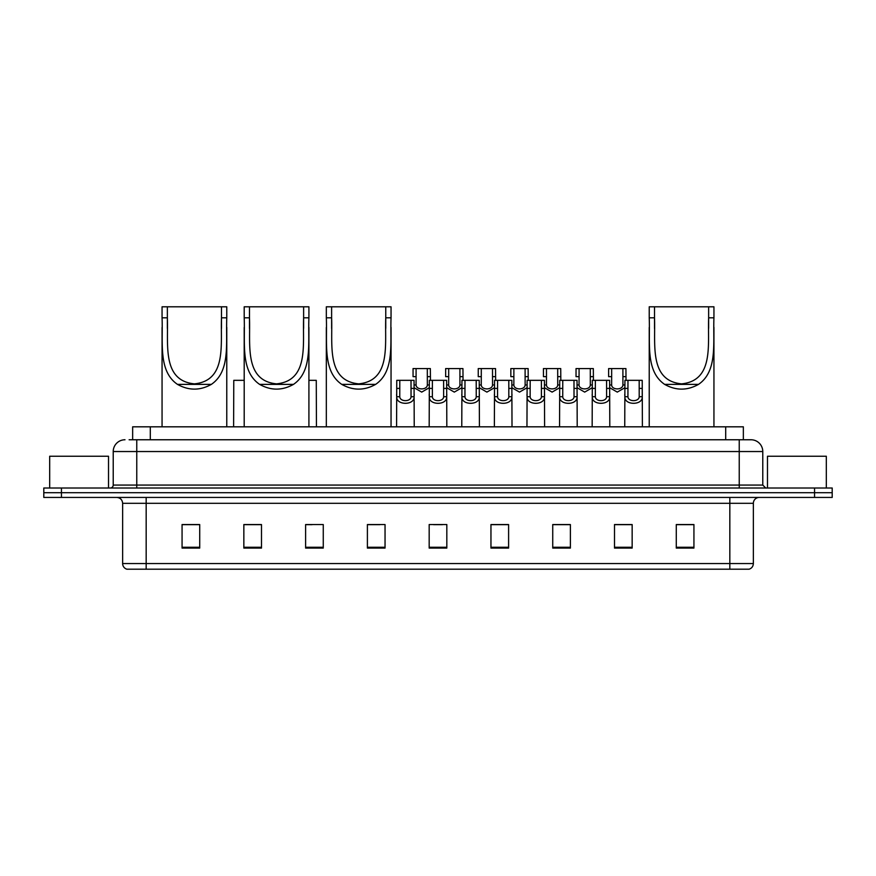 <?xml version="1.0" encoding="UTF-8"?>
<svg xmlns="http://www.w3.org/2000/svg" width="876" height="876" viewBox="0 0 876 876"><rect width="100%" height="100%" fill="white"/><g stroke="black" fill="none" stroke-linecap="round" stroke-linejoin="round"><path stroke-width="1.31" d="M132.648 439.763L132.648 426.82L743.352 426.82L743.352 439.763M129.385 439.763L746.889 439.763M129.111 439.763L136.766 439.763L136.766 451.534L113.223 451.534L113.223 485.074A2.946 2.946 0 0 1 110.288 488.009M124.994 439.763A11.771 11.771 0 0 0 113.223 451.534M762.777 451.534L739.235 451.534L739.235 439.763L751.006 439.763A11.771 11.771 0 0 1 762.777 451.534L762.777 485.074L765.712 488.009M61.451 488.009L43.8 488.009L43.8 492.717L61.451 492.717L43.8 492.717L43.8 497.426L61.451 497.426L61.451 492.717L814.549 492.717L61.451 492.717L61.451 488.009L814.549 488.009L814.549 492.717L832.2 492.717L814.549 492.717L814.549 497.426L61.451 497.426M832.2 488.009L832.2 492.717L832.2 488.009L814.549 488.009M748.827 569.203L729.828 569.203L729.828 563.553L753.36 563.553L753.36 503.306A5.88 5.88 0 0 1 759.24 497.426M748.652 569.203L126.878 569.203A5.88 5.88 0 0 1 122.64 563.553L122.64 503.306C122.29 499.736 120.33 497.776 116.76 497.426M693.934 548.08L693.934 524.549L676.283 524.549L676.283 548.08L693.934 548.08M632.154 548.08L632.154 524.549L614.503 524.549L614.503 548.08L632.154 548.08M570.385 548.08L570.385 524.549L552.734 524.549L552.734 548.08L570.385 548.08M508.606 548.08L508.606 524.549L490.954 524.549L490.954 548.08L508.606 548.08M199.717 548.08L199.717 524.549L182.066 524.549L182.066 548.08L199.717 548.08M261.497 548.08L261.497 524.549L243.846 524.549L243.846 548.08L261.497 548.08M323.266 548.08L323.266 524.549L305.615 524.549L305.615 548.08L323.266 548.08M385.046 548.08L385.046 524.549L367.394 524.549L367.394 548.08L385.046 548.08M446.826 548.08L446.826 524.549L429.174 524.549L429.174 548.08L446.826 548.08M832.2 497.426L832.2 492.717L832.2 497.426L814.549 497.426M563.969 524.669L556.49 524.669M629.154 524.669L621.686 524.669M367.394 524.669L379.866 524.669M305.615 524.669L312.031 524.669M255.376 524.669L246.846 524.669M490.954 524.669L507.598 524.669M498.772 524.669L491.305 524.669M433.587 524.669L442.413 524.669M261.497 524.669L243.846 524.669M199.717 524.669L182.066 524.669M570.385 524.669L552.734 524.669M632.154 524.669L614.503 524.669M693.934 524.669L676.283 524.669M108.514 488.009L108.514 456.243L49.68 456.243L49.68 488.009M167.36 306.797L226.774 306.797L226.774 317.813C225.767 342.954 230.673 371.172 211.357 384.378C200.067 390.696 188.778 390.696 177.478 384.378C158.184 371.183 163.067 343.074 162.06 317.813L162.06 306.797L167.36 306.797L167.36 328.478M162.06 317.813L167.36 317.813C168.4 344.18 161.808 380.677 194.406 383.863C227.059 380.6 220.424 344.312 221.486 317.813L221.486 306.797M226.774 317.813L221.486 317.813L221.486 328.358M162.06 327.46L162.06 426.82M226.774 327.383L226.774 426.82M249.485 306.797L308.91 306.797L308.91 317.813C307.903 342.954 312.809 371.172 293.493 384.378C282.203 390.696 270.903 390.696 259.614 384.378C240.32 371.183 245.203 343.074 244.196 317.813L244.196 306.797L249.485 306.797L249.485 328.478M244.196 317.813L249.485 317.813C250.536 344.18 243.944 380.677 276.542 383.863C309.195 380.6 302.559 344.312 303.622 317.813L303.622 306.797M308.91 317.813L303.622 317.813L303.622 328.358M244.196 327.46L244.196 426.82M308.91 327.383L308.91 426.82M331.621 306.797L391.046 306.797L391.046 317.813C390.039 342.954 394.945 371.172 375.629 384.378C364.339 390.696 353.039 390.696 341.75 384.378C322.456 371.183 327.339 343.074 326.332 317.813L326.332 306.797L331.621 306.797L331.621 328.478M326.332 317.813L331.621 317.813C332.672 344.18 326.08 380.677 358.678 383.863C391.331 380.6 384.695 344.312 385.758 317.813L385.758 306.797M391.046 317.813L385.758 317.813L385.758 328.358M326.332 327.46L326.332 426.82M391.046 327.383L391.046 426.82M654.514 306.797L713.94 306.797L713.94 317.813C712.933 342.954 717.827 371.172 698.522 384.378C687.222 390.696 675.933 390.696 664.643 384.378C645.349 371.183 650.233 343.074 649.226 317.813L649.226 306.797L654.514 306.797L654.514 328.478M649.226 317.813L654.514 317.813C655.566 344.18 648.974 380.677 681.561 383.863C714.225 380.6 707.589 344.312 708.64 317.813L708.64 306.797M713.94 317.813L708.64 317.813L708.64 328.358M649.226 327.46L649.226 426.82M713.94 327.383L713.94 426.82M826.32 488.009L826.32 456.243L767.486 456.243L767.486 488.009M399.795 380.337L399.763 396.729C399.971 401.953 410.833 401.953 411.041 396.729L411.019 380.337L396.762 380.337L396.576 426.82M411.019 380.337L414.052 380.337L414.228 426.82M414.228 394.605L414.063 396.729C414.775 405.489 396.04 405.489 396.74 396.729L396.576 394.605M432.383 380.337L432.361 396.729C432.569 401.953 443.431 401.953 443.639 396.729L443.617 380.337L429.35 380.337L429.174 426.82M443.617 380.337L446.65 380.337L446.826 426.82M446.826 394.605L446.661 396.729C447.373 405.489 428.627 405.489 429.339 396.729L429.174 394.605M464.981 380.337L464.959 396.729C465.167 401.953 476.029 401.953 476.237 396.729L476.205 380.337L461.948 380.337L461.772 426.82M476.205 380.337L479.238 380.337L479.424 426.82M479.424 394.605L479.26 396.729C479.96 405.489 461.225 405.489 461.937 396.729L461.772 394.605M497.579 380.337L497.557 396.729C497.754 401.953 508.627 401.953 508.825 396.729L508.803 380.337L494.546 380.337L494.36 426.82M508.803 380.337L511.836 380.337L512.011 426.82M512.011 394.605L511.858 396.729C512.559 405.489 493.823 405.489 494.524 396.729L494.36 394.605M530.177 380.337L530.144 396.729C530.352 401.953 541.215 401.953 541.423 396.729L541.401 380.337L527.133 380.337L526.958 426.82M541.401 380.337L544.434 380.337L544.609 426.82M544.609 394.605L544.445 396.729C545.157 405.489 526.421 405.489 527.122 396.729L526.958 394.605M562.764 380.337L562.742 396.729C562.95 401.953 573.813 401.953 574.021 396.729L573.988 380.337L559.731 380.337L559.556 426.82M573.988 380.337L577.032 380.337L577.207 426.82M577.207 394.605L577.043 396.729C577.744 405.489 559.008 405.489 559.72 396.729L559.556 394.605M595.362 380.337L595.341 396.729C595.538 401.953 606.411 401.953 606.608 396.729L606.586 380.337L592.329 380.337L592.154 426.82M606.586 380.337L609.619 380.337L609.805 426.82M609.805 394.605L609.641 396.729C610.342 405.489 591.607 405.489 592.307 396.729L592.154 394.605M627.961 380.337L627.928 396.729C628.136 401.953 638.998 401.953 639.206 396.729L639.184 380.337L624.927 380.337L624.741 426.82M639.184 380.337L642.217 380.337L642.393 426.82M639.184 388.407L642.217 388.407L642.239 396.729C642.94 405.489 624.205 405.489 624.906 396.729L624.741 394.605M416.089 376.647L416.067 384.969C416.264 390.192 427.138 390.192 427.346 384.969L427.313 368.577L416.089 368.577L416.089 376.647L413.056 376.647L413.056 368.577L416.089 368.577M429.35 387.685L421.706 392.109L414.052 387.685M427.313 368.577L430.346 368.577L430.455 380.337M448.687 376.647L448.654 384.969C448.862 390.192 459.736 390.192 459.933 384.969L459.911 368.577L448.687 368.577L448.687 376.647L445.654 376.647L445.654 368.577L448.687 368.577M461.948 387.685L454.294 392.109L446.65 387.685M459.911 368.577L462.944 368.577L463.043 380.337M481.285 376.647L481.252 384.969C481.461 390.192 492.323 390.192 492.531 384.969L492.509 368.577L481.285 368.577L481.285 376.647L478.241 376.647L478.241 368.577L481.285 368.577M494.546 387.685L486.892 392.109L479.238 387.685M492.509 368.577L495.542 368.577L495.641 380.337M513.873 376.647L513.851 384.969C514.059 390.192 524.921 390.192 525.129 384.969L525.096 368.577L513.873 368.577L513.873 376.647L510.839 376.647L510.839 368.577L513.873 368.577M527.133 387.685L519.49 392.109L511.836 387.685M525.096 368.577L528.129 368.577L528.239 380.337M546.471 376.647L546.449 384.969C546.646 390.192 557.519 390.192 557.716 384.969L557.694 368.577L546.471 368.577L546.471 376.647L543.438 376.647L543.438 368.577L546.471 368.577M559.731 387.685L552.088 392.109L544.434 387.685M557.694 368.577L560.728 368.577L560.826 380.337M579.069 376.647L579.036 384.969C579.244 390.192 590.106 390.192 590.315 384.969L590.293 368.577L579.069 368.577L579.069 376.647L576.036 376.647L576.036 368.577L579.069 368.577M592.329 387.685L584.675 392.109L577.032 387.685M590.293 368.577L593.326 368.577L593.424 380.337M611.656 376.647L611.634 384.969C611.842 390.192 622.705 390.192 622.913 384.969L622.891 368.577L611.656 368.577L611.656 376.647L608.623 376.647L608.623 368.577L611.656 368.577M624.927 387.685L617.273 392.109L609.619 387.685M622.891 368.577L625.924 368.577L626.022 380.337M244.196 380.337L233.782 380.337L233.607 426.82M308.91 380.337L316.269 380.337L316.444 426.82M150.3 439.763L150.3 426.82M725.7 439.763L725.7 426.82M136.766 488.009L136.766 485.074L762.777 485.074M113.223 485.074L136.766 485.074L136.766 451.534L739.235 451.534L739.235 488.009M729.828 497.426L729.828 503.306L122.64 503.306M753.36 503.306L729.828 503.306L729.828 563.553L146.172 563.553L146.172 569.203M122.64 563.553L146.172 563.553L146.172 497.426M446.826 547.259L429.174 547.259M385.046 547.259L367.394 547.259M323.266 547.259L305.615 547.259M261.497 547.259L243.846 547.259M199.717 547.259L182.066 547.259M508.606 547.259L490.954 547.259M570.385 547.259L552.734 547.259M632.154 547.259L614.503 547.259M693.934 547.259L676.283 547.259M177.478 384.378L211.357 384.378M259.614 384.378L293.493 384.378M341.75 384.378L375.629 384.378M664.643 384.378L698.522 384.378M414.063 396.729L411.041 396.729M399.763 396.729L396.74 396.729M399.795 388.407L396.762 388.407M414.052 388.407L411.019 388.407M446.661 396.729L443.639 396.729M432.361 396.729L429.339 396.729M432.383 388.407L429.35 388.407M446.65 388.407L443.617 388.407M479.26 396.729L476.237 396.729M464.959 396.729L461.937 396.729M464.981 388.407L461.948 388.407M479.238 388.407L476.205 388.407M511.858 396.729L508.825 396.729M497.557 396.729L494.524 396.729M497.579 388.407L494.546 388.407M511.836 388.407L508.803 388.407M544.445 396.729L541.423 396.729M530.144 396.729L527.122 396.729M530.177 388.407L527.133 388.407M544.434 388.407L541.401 388.407M577.043 396.729L574.021 396.729M562.742 396.729L559.72 396.729M562.764 388.407L559.731 388.407M577.032 388.407L573.988 388.407M609.641 396.729L606.608 396.729M595.341 396.729L592.307 396.729M595.362 388.407L592.329 388.407M609.619 388.407L606.586 388.407M642.239 396.729L639.206 396.729M627.928 396.729L624.906 396.729M627.961 388.407L624.927 388.407M427.313 376.647L430.346 376.647M427.346 384.969L429.35 384.969M414.052 384.969L416.067 384.969M459.911 376.647L462.944 376.647M459.933 384.969L461.948 384.969M446.65 384.969L448.654 384.969M492.509 376.647L495.542 376.647M492.531 384.969L494.546 384.969M479.238 384.969L481.252 384.969M525.096 376.647L528.129 376.647M525.129 384.969L527.133 384.969M511.836 384.969L513.851 384.969M557.694 376.647L560.728 376.647M557.716 384.969L559.731 384.969M544.434 384.969L546.449 384.969M590.293 376.647L593.326 376.647M590.315 384.969L592.329 384.969M577.032 384.969L579.036 384.969M622.891 376.647L625.924 376.647M622.913 384.969L624.927 384.969M609.619 384.969L611.634 384.969M749.122 569.203C751.783 568.261 753.196 566.378 753.36 563.553"/></g></svg>
